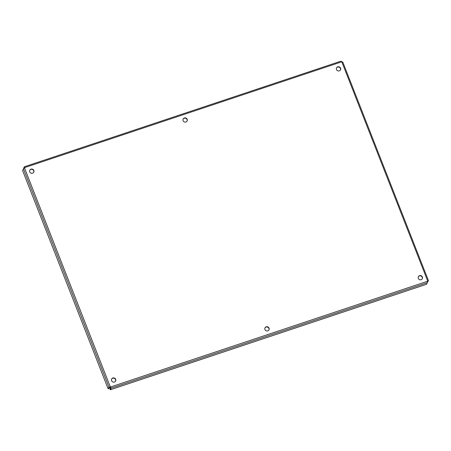 <?xml version="1.0" encoding="UTF-8"?>
<svg xmlns="http://www.w3.org/2000/svg" width="451" height="451" viewBox="0 0 451 451"><rect width="100%" height="100%" fill="white"/><g stroke="black" fill="none" stroke-linecap="round" stroke-linejoin="round"><path stroke-width="0.68" d="M269.044 328.17A2.216 2.103 -151.5 0 1 265.994 330.701A2.216 2.103 -151.5 0 1 267.116 326.733A2.216 2.103 -151.5 0 1 269.044 328.17M268.869 330.042A2.216 2.103 28.5 0 0 264.985 327.933M187.199 119.329A2.216 2.103 -151.5 0 1 184.155 121.86A2.216 2.103 -151.5 0 1 185.271 117.886A2.216 2.103 -151.5 0 1 187.199 119.329M187.024 121.195A2.216 2.103 28.5 0 0 183.14 119.092M340.561 68.163A2.216 2.103 -151.5 0 1 337.517 70.694A2.216 2.103 -151.5 0 1 338.633 66.725A2.216 2.103 -151.5 0 1 340.561 68.163M340.387 70.035A2.216 2.103 28.5 0 0 336.502 67.926M33.836 170.489A2.216 2.103 -151.5 0 1 30.792 173.021A2.216 2.103 -151.5 0 1 31.908 169.052A2.216 2.103 -151.5 0 1 33.836 170.489M33.662 172.361A2.216 2.103 28.5 0 0 29.777 170.252M115.681 379.33A2.216 2.103 -151.5 0 1 112.632 381.862A2.216 2.103 -151.5 0 1 113.753 377.893A2.216 2.103 -151.5 0 1 115.681 379.33M115.507 381.202A2.216 2.103 28.5 0 0 111.622 379.094M422.407 277.01A2.216 2.103 -151.5 0 1 419.362 279.541A2.216 2.103 -151.5 0 1 420.479 275.567A2.216 2.103 -151.5 0 1 422.407 277.01M422.232 278.881A2.216 2.103 28.5 0 0 418.348 276.773M24.281 167.902L24.337 166.785L340.815 61.212L342.822 62.148L428.45 280.635L427.757 281.176L426.595 284.26L110.264 389.788L111.126 388.193L110.332 387.33M428.411 280.618L427.757 281.176L341.785 61.804L24.399 167.682L24.337 166.785M427.751 281.83L428.332 280.764M24.326 166.876L23.542 168.516M109.886 386.879L110.219 387.33L110.371 387.054L108.979 387.183L108.11 388.779L22.55 170.45L24.399 167.682L110.371 387.054L427.757 281.176M110.145 387.24L108.979 387.183L23.418 168.849M109.756 387.121L109.018 388.474L108.11 388.779M427.458 282.664L111.126 388.193L110.371 387.054M110.653 387.522L109.909 388.892L110.264 389.788M110.219 387.33L110.777 387.296M428.134 280.905L427.655 281.368"/></g></svg>
